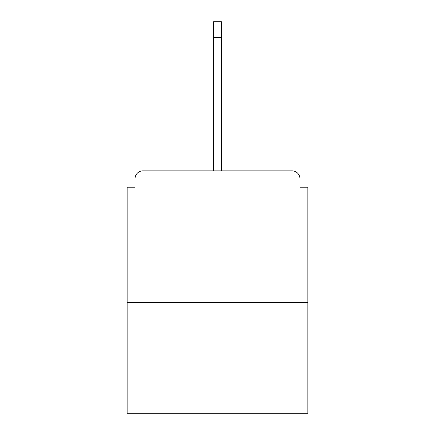 <?xml version="1.0" encoding="UTF-8"?>
<svg xmlns="http://www.w3.org/2000/svg" width="435" height="435" viewBox="0 0 435 435"><rect width="100%" height="100%" fill="white"/><g stroke="black" fill="none" stroke-linecap="round" stroke-linejoin="round"><path stroke-width="0.65" d="M299.965 187.202L299.965 178.774L299.965 187.202L307.866 187.202L307.866 413.25L127.134 413.25L127.134 187.202L135.035 187.202L135.035 178.774L135.035 187.202M307.866 302.597L127.134 302.597M299.965 178.774A7.906 7.906 0 0 0 292.059 170.868L142.941 170.868A7.906 7.906 0 0 0 135.035 178.774M292.059 170.868L258.602 170.868L292.059 170.868M176.398 170.868L142.941 170.868L176.398 170.868M213.547 37.557L213.547 21.75L221.453 21.75L221.453 37.557L213.547 37.557L213.547 170.868M221.453 37.557L221.453 170.868"/></g></svg>
